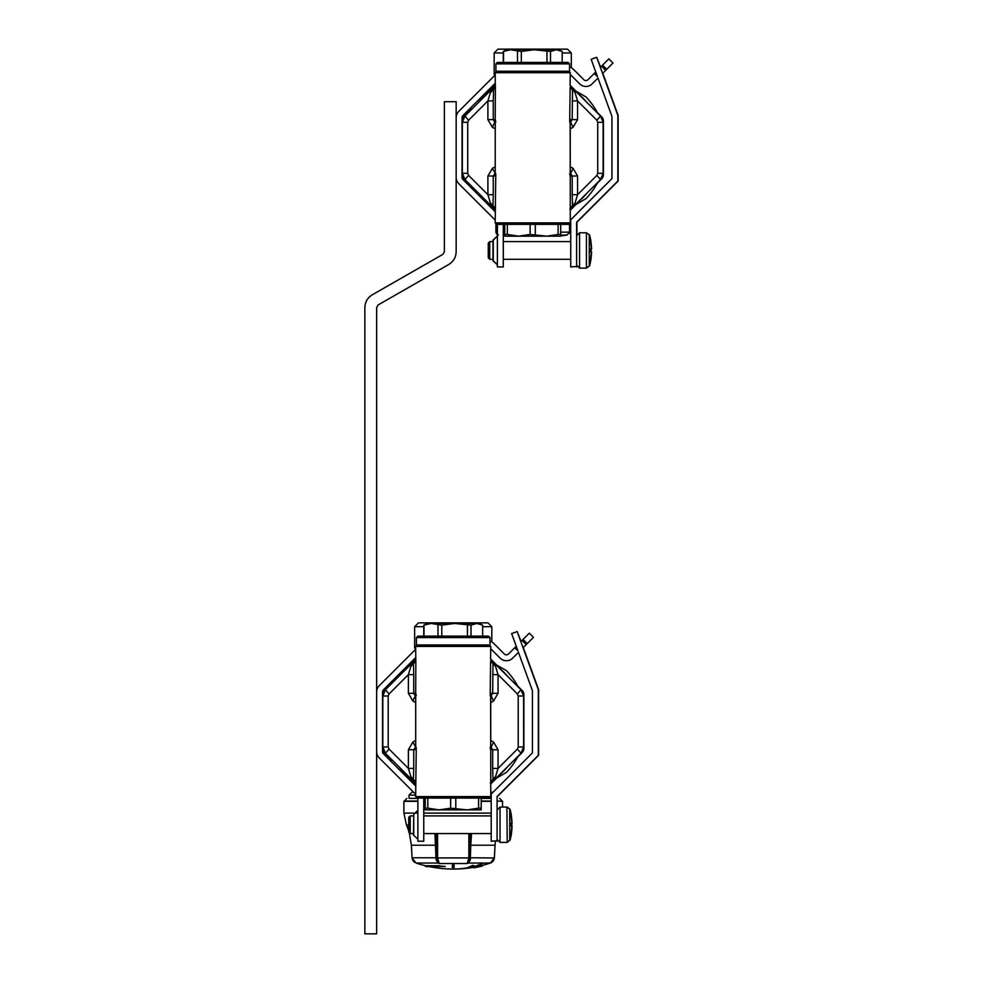 <?xml version="1.0" encoding="UTF-8"?>
<svg xmlns="http://www.w3.org/2000/svg" width="983" height="983" viewBox="0 0 983 983"><rect width="100%" height="100%" fill="white"/><g stroke="black" fill="none" stroke-linecap="round" stroke-linejoin="round"><path stroke-width="1.47" d="M495.186 74.88L494.154 74.266L495.186 74.266M503.284 52.984L494.154 52.984L497.976 49.15L567.486 49.15L571.307 52.984L562.178 52.984M597.283 183.207L601.682 178.808A5.886 5.886 0 0 0 603.415 174.642A5.886 2.101 180 0 1 602.825 175.564M603.415 174.642L603.415 120.97A5.886 5.886 0 0 0 601.682 116.805A5.886 2.101 135 0 1 601.915 117.874M468.178 112.406L463.779 116.805A5.886 5.886 0 0 0 462.047 120.97A5.886 2.101 0 0 1 462.637 120.049M462.637 175.564A5.886 2.101 -0 0 1 462.047 174.642A5.886 5.886 0 0 0 463.779 178.808A5.886 2.101 -45 0 1 463.546 177.751M576.124 204.366L570.275 210.215M601.682 178.808A5.886 2.101 -135 0 0 601.915 177.751M603.415 120.97A5.886 2.101 180 0 0 602.825 120.049M570.275 85.398L576.124 91.247M597.283 112.406L601.682 116.805M489.337 91.247L495.186 85.398M463.779 116.805A5.886 2.101 45 0 0 463.546 117.874M495.186 210.215L489.337 204.366M468.178 183.207L463.779 178.808M462.047 127.188A73.627 73.627 0 0 1 462.342 126.205M467.687 113.315A73.627 73.627 0 0 1 471.349 107.147M490.32 204.943L485.774 202.314L495.186 211.726L462.907 179.459A2.949 2.949 0 0 1 462.047 177.37A2.949 2.949 0 0 0 462.907 179.459L470.304 186.844A73.627 73.627 0 0 1 467.687 182.31M462.342 169.408A73.627 73.627 0 0 1 462.047 168.425M487.519 202.142A70.678 70.678 0 0 1 478.402 193.024M462.342 154.257A70.678 70.678 0 0 1 462.342 141.368M484.41 94.098L490.32 90.682M575.141 90.682L585.929 96.899A73.627 73.627 0 0 1 597.775 113.315M478.402 102.601A70.678 70.678 0 0 1 487.519 93.483M603.12 126.205A73.627 73.627 0 0 1 603.415 127.188L603.415 168.425A73.627 73.627 0 0 1 603.12 169.408M577.943 93.483A70.678 70.678 0 0 1 587.06 102.601M603.12 141.368A70.678 70.678 0 0 1 603.12 154.257M577.943 202.142A70.678 70.678 0 0 0 587.06 193.024M597.775 182.31A73.627 73.627 0 0 1 585.929 198.713L575.141 204.943M415.662 648.583L414.629 647.981L415.662 647.981M423.759 626.687L414.629 626.687L418.463 622.853L487.961 622.853L491.795 626.687L482.665 626.687M517.771 756.922L522.17 752.523A5.886 5.886 0 0 0 523.89 748.358A5.886 2.101 180 0 1 523.312 749.267M523.89 748.358L523.89 694.674A5.886 5.886 0 0 0 522.17 690.508A5.886 2.101 135 0 1 522.403 691.577M388.654 686.109L384.255 690.508A5.886 5.886 0 0 0 382.534 694.674A5.886 2.101 0 0 1 383.124 693.765M383.124 749.267A5.886 2.101 -0 0 1 382.534 748.358A5.886 5.886 0 0 0 384.255 752.523A5.886 2.101 -45 0 1 384.021 751.454M496.612 778.081L490.763 783.93M522.17 752.523A5.886 2.101 -135 0 0 522.403 751.454M523.89 694.674A5.886 2.101 180 0 0 523.312 693.765M490.763 659.101L496.612 664.963M517.771 686.109L522.17 690.508M409.813 664.963L415.662 659.101M384.255 690.508A5.886 2.101 45 0 0 384.021 691.577M415.662 783.93L409.813 778.081M388.654 756.922L384.255 752.523M415.662 794.338L379.229 757.905L413.524 792.2L411.988 792.2L409.039 795.149L409.039 798.38L417.873 798.38C403.3 798.38 403.3 798.38 417.873 798.38C403.3 798.38 403.3 798.38 417.873 798.38C403.3 798.38 403.3 798.38 417.873 798.38M493.11 792.2L490.763 792.2M415.662 795.149L409.039 795.149M425.234 798.38L423.759 798.38M382.534 700.904A73.627 73.627 0 0 1 382.829 699.921M388.174 687.019A73.627 73.627 0 0 1 390.792 682.485M410.796 778.647L404.885 775.231L415.662 786.007L383.395 753.74A2.949 2.949 0 0 1 382.534 751.651A2.949 2.949 0 0 0 383.395 753.74L391.836 762.181A73.627 73.627 0 0 1 388.174 756.013M382.829 743.111A73.627 73.627 0 0 1 382.534 742.128M408.006 775.845A70.678 70.678 0 0 1 398.889 766.728M382.829 727.961A70.678 70.678 0 0 1 382.829 715.071M406.262 667.015L410.796 664.385M495.629 664.385L506.405 670.615A73.627 73.627 0 0 1 518.262 687.019M398.889 676.304A70.678 70.678 0 0 1 408.006 667.187M523.607 699.921A73.627 73.627 0 0 1 523.89 700.904L523.89 742.128A73.627 73.627 0 0 1 523.607 743.111M498.43 667.187A70.678 70.678 0 0 1 507.547 676.304M523.607 715.071A70.678 70.678 0 0 1 523.607 727.961M498.43 775.845A70.678 70.678 0 0 0 507.547 766.728M518.262 756.013A73.627 73.627 0 0 1 506.405 772.417L495.629 778.647M469.714 857.741L470.501 857.778L470.292 859.916L468.412 863.049L469.53 859.67L468.129 862.89L469.53 859.67L470.292 859.916L468.412 863.049L467.183 863.541L468.854 857.926L469.628 857.926L467.183 863.541L439.254 863.541L437.57 857.926L436.808 857.926L436.907 859.67L439.254 863.541L438.025 863.049L436.907 859.67L438.295 862.89L436.907 859.67L438.295 862.89L436.907 859.67L436.145 859.916L438.025 863.049L416.067 863.049A117.8 117.8 0 0 0 425.381 865.728L439.303 865.728M468.621 867.571A117.8 96.912 90 0 1 453.212 869.058A117.8 117.8 0 0 0 471.471 867.645L477.271 865.998L469.899 867.608L472 867.633M472.835 867.448L481.154 865.986L474.101 867.633M482.321 866.023L482.112 865.384L482.321 866.023L474.322 867.62M476.571 867.117L476.546 867.301A118.39 117.739 90 0 1 474.752 867.657L474.875 867.657A118.39 118.39 0 0 0 475.502 867.534L482.112 865.998M497.386 796.255L497.091 798.38M491.205 798.38L481.191 798.38M425.234 801.329L423.759 801.329L425.234 801.329M416.78 813.113L403.89 813.113L403.89 801.329L417.873 801.329L404.185 801.329L406.827 798.38M497.091 801.034L502.546 801.329L502.546 807.068M491.205 801.329L481.191 801.329L491.205 801.329M452.327 867.51L452.34 865.581L454.085 865.581L454.109 867.51L454.085 865.003L452.34 865.003L452.327 867.51L454.109 867.51M469.124 867.559L474.396 865.9L469.124 867.559M445.25 866.478L426.561 866.613A118.39 118.39 0 0 1 425.381 866.33L438.234 865.802L445.25 866.478L438.234 865.802M471.398 866.65L472.528 866.687M478.254 865.986L473.781 866.035M490.542 862.988L483.771 863.049A117.8 96.912 90 0 1 477.246 865.384L477.271 865.998M474.396 865.9L473.032 865.888M473.032 865.273L467.761 867.559M472.295 867.571L473.302 867.633M480.564 865.998L477.885 866.674M482.112 865.384L480.318 865.826M379.229 685.704L415.662 649.271L379.229 685.704A8.835 8.835 0 0 0 376.649 691.958M504.316 653.99A2.949 2.949 0 0 0 508.481 653.99A2.949 2.949 0 0 1 504.316 653.99L493.724 643.41A8.835 8.835 0 0 0 490.026 641.186M497.386 840.748L491.205 841.227L491.205 794.104L532.442 752.88L532.442 690.73L518.459 652.343L512.647 658.155A8.835 8.835 0 0 1 500.15 658.155L490.763 648.768M523.275 647.539L538.623 689.697L538.623 755.313L497.386 796.549M517.205 631.676L521.051 641.432M382.534 691.958A2.949 2.949 0 0 1 383.395 689.869A2.949 2.949 0 0 0 382.534 691.958L382.534 751.651M376.649 307.495L378.123 304.939L376.649 307.495L376.649 933.85L364.865 933.85L364.865 307.581C365.037 302.014 367.507 297.751 372.274 294.802L442.903 254.351L444.377 251.795L442.903 254.351M448.752 264.476C453.519 261.527 455.977 257.276 456.161 251.697L456.161 101.691L456.161 251.697C455.977 257.276 453.519 261.527 448.752 264.476L378.123 304.939M458.742 183.612L495.186 220.057L458.742 183.612A8.835 8.835 0 0 1 456.161 177.37M458.742 111.423L495.186 74.991L458.742 111.423A8.835 8.835 0 0 0 456.161 117.665M583.841 79.709A2.949 2.949 0 0 0 588.006 79.709A2.949 2.949 0 0 1 583.841 79.709L573.249 69.117A8.835 8.835 0 0 0 569.538 66.905M576.91 266.454L570.718 266.946L570.718 219.823L611.954 178.587L611.954 116.449L597.983 78.062L592.171 83.874A8.835 8.835 0 0 1 579.675 83.874L570.275 74.487M602.788 73.246L618.135 115.416L618.135 181.032L576.91 222.256L576.91 234.446M596.73 57.395L600.564 67.139M462.047 117.665A2.949 2.949 0 0 1 462.907 115.589A2.949 2.949 0 0 0 462.047 117.665L462.047 177.37M388.199 747.006L382.829 747.006L385.41 753.261L382.829 747.006L382.829 696.025L388.199 696.025L388.199 747.006L389.071 749.095L385.41 753.261L415.662 783.512M416.251 695.706L415.809 693.31L413.732 693.31L415.268 695.866L412.848 700.965L408.387 693.31L413.732 693.31L413.732 674.621L408.387 674.621L389.071 693.937L385.41 689.771L382.829 696.025M415.711 747.166L412.848 742.067L408.387 749.722L413.732 749.722L415.711 746.92M389.071 749.095L408.387 768.411L410.833 776.521L413.438 779.433L413.732 768.411L408.387 768.411L408.387 749.722M415.858 783.709L415.809 781.804L413.438 779.433L414.138 781.989L410.833 776.521M415.662 796.611L490.763 796.611L489.288 798.085L417.136 798.085L415.662 796.611L416.251 747.326M408.387 693.31L408.387 674.621L410.833 666.511L415.809 661.227L415.662 646.421L490.763 646.421L490.566 659.323M410.833 666.511L414.138 661.055L413.438 663.599L413.732 674.621M415.662 659.519L385.41 689.771M492.336 661.092L492.987 663.599L495.592 666.511L498.049 674.621L517.365 693.937L521.015 689.771L523.607 696.025L523.607 747.006L521.015 753.261L490.763 783.512M495.592 666.511L490.763 659.519M492.692 674.621L498.049 674.621L498.049 693.31L492.692 693.31L492.987 663.599L490.615 661.227L490.173 695.706M490.714 748.26L490.615 693.31L492.692 693.31L491.156 695.866L493.577 700.965L498.049 693.31M517.365 693.937L518.225 696.025L518.225 747.006L517.365 749.095L498.049 768.411L492.692 768.411L492.692 749.722L491.156 747.166L493.577 742.067L490.714 740.432M517.365 749.095L521.015 753.261M490.173 747.326L490.615 749.722L498.049 749.722L498.049 768.411L495.592 776.521L492.286 781.989L492.987 779.433L495.592 776.521M492.692 768.411L492.987 779.433L490.615 781.804L490.566 783.709M415.858 659.323L415.686 693.531M415.723 694.772L415.686 749.501M413.732 768.411L413.732 749.722L415.809 749.722L415.723 748.26M490.714 748.714L490.738 693.531M490.763 796.611L490.738 749.501M492.286 661.055L521.015 689.771M450.632 798.085L450.632 808.173L439.229 809.869L467.208 809.869L478.61 808.173L481.191 808.173L481.191 809.869L481.191 798.085M450.632 808.173L467.208 809.869L481.191 809.869M455.793 808.173L455.793 798.085M478.61 808.173L478.61 798.085M439.168 809.869L427.814 808.173L427.814 798.085M425.234 798.085L425.234 809.869L425.234 808.173L427.814 808.173M425.234 809.869L439.229 809.869M490.026 644.946L416.399 644.946L416.399 637.586L490.026 637.586L490.026 644.946M490.026 637.586L488.551 636.112L417.873 636.112L416.399 637.586M471.017 625.151L454.613 623.443L479.716 623.443L482.665 625.151L476.841 623.443L471.017 625.151L471.017 636.112M467.429 625.151L467.429 636.112M441.797 625.151L430.996 623.443L454.613 623.443L441.797 625.151L441.797 636.112M437.988 625.151L437.988 636.112M423.992 625.151L426.708 623.443L430.996 623.443L423.992 625.151L423.992 636.112M423.759 636.112L423.759 625.151L423.771 636.112M482.653 625.151L482.653 636.112L482.665 625.151M467.724 173.303L462.342 173.303L464.934 179.557L462.342 173.303L462.342 122.31L467.724 122.31L467.724 173.303L468.584 175.392L464.934 179.557L495.186 209.797M495.764 122.003L495.321 119.607L493.257 119.607L494.793 122.15L492.372 127.249L487.9 119.607L493.257 119.607L493.257 100.917L487.9 100.917L468.584 120.233L464.934 116.068L462.342 122.31M495.235 173.463L492.372 168.363L487.9 176.018L493.257 176.018L495.235 173.217M468.584 175.392L487.9 194.708L490.345 202.817L492.962 205.73L493.257 194.708L487.9 194.708L487.9 176.018M495.383 209.993L495.321 208.101L492.962 205.73L493.613 208.236L490.345 202.817M495.186 222.908L570.275 222.908L568.813 224.382L496.648 224.382L495.186 222.908L495.764 173.622M487.9 119.607L487.9 100.917L490.345 92.807L495.321 87.524L495.186 72.705L570.275 72.705L570.079 85.619M490.345 92.807L493.65 87.34L493.257 100.917M495.186 85.816L464.934 116.068M570.275 85.816L575.116 92.807L577.562 100.917L596.878 120.233L600.527 116.068L603.12 122.31L603.12 173.303L600.527 179.557L570.275 209.797M600.527 116.068L571.811 87.34L575.116 92.807M572.204 100.917L577.562 100.917L577.562 119.607L572.204 119.607L572.499 89.883L570.14 87.524L569.698 122.003M570.226 174.556L570.14 119.607L572.204 119.607L570.668 122.15L573.089 127.249L577.562 119.607M596.878 120.233L597.738 122.31L597.738 173.303L596.878 175.392L577.562 194.708L572.204 194.708L572.204 176.018L570.668 173.463L573.089 168.363L570.238 166.729M596.878 175.392L600.527 179.557M569.698 173.622L570.14 176.018L577.562 176.018L577.562 194.708L575.116 202.817L571.811 208.273L572.499 205.73L575.116 202.817M572.204 194.708L572.499 205.73L570.14 208.101L570.079 209.993M495.383 85.619L495.211 119.828M495.235 121.056L495.211 175.797M493.257 194.708L493.257 176.018L495.321 176.018L495.235 174.556M570.238 175.011L570.251 119.828M570.275 222.908L570.251 175.797M530.144 224.382L530.144 234.458L518.741 236.166L546.72 236.166L558.123 234.458L560.703 234.458L560.703 236.166L560.703 224.382M530.144 234.458L546.72 236.166L560.703 236.166M535.317 234.458L535.317 224.382M558.123 234.458L558.123 224.382M504.758 236.166L504.758 234.458L504.758 236.166L518.741 236.166L507.339 234.458L507.339 224.382M504.758 224.382L504.758 234.458L507.339 234.458M569.538 71.243L495.924 71.243L495.924 63.87L569.538 63.87L569.538 71.243M569.538 63.87L568.076 62.408L497.386 62.408L495.924 63.87M550.529 51.435L534.125 49.74L559.241 49.74L562.178 51.435L556.353 49.74L550.529 51.435L550.529 62.408M546.953 51.435L546.953 62.408M521.309 51.435L510.509 49.74L534.125 49.74L521.309 51.435L521.309 62.408M517.5 51.435L517.5 62.408M503.517 51.435L506.22 49.74L510.509 49.74L503.517 51.435L503.517 62.408M503.321 51.435L503.284 62.408L503.284 51.435M562.178 51.435L562.178 62.408L562.178 51.435M510.042 839.113L510.042 840.232A58.906 58.906 0 0 0 511.393 833.916L511.934 829.16M512.032 821.985L511.381 815.571L512.032 827.428M511.381 833.903L512.082 826.212M512.069 822.943L511.086 826.212L512.02 826.212M511.774 822.943L511.086 826.212L511.086 823.263L512.082 823.263M589.554 264.832L589.554 265.951A58.906 58.906 0 0 0 590.918 259.623L591.447 254.88M591.545 247.704L590.894 241.29L591.594 248.982L590.894 248.982L590.894 251.918L591.594 251.918L591.557 253.147M590.894 259.61L591.594 251.918M591.582 248.662L590.599 251.918L591.545 251.918M591.287 248.662L590.599 251.918L590.599 248.982L591.299 248.982L590.599 241.29A58.906 58.906 0 0 0 589.259 234.949L589.259 265.951A58.906 58.906 0 0 0 590.623 259.623L591.262 253.147M590.599 248.982L591.594 248.982M413.745 835.046L413.745 814.428L413.462 835.046L417.873 839.163M423.759 798.085L423.759 841.227L417.873 841.227L417.873 798.085M379.229 757.905A8.835 8.835 0 0 1 376.649 751.651M508.481 653.99L514.736 647.748L517.967 650.979L511.639 633.593L517.169 631.577L538.328 689.697L538.328 755.313L497.091 796.549L497.091 841.227M415.662 657.602L383.395 689.869M518.459 652.343L512.647 658.155M516.247 646.236L514.736 647.748M522.022 640.461L526.188 644.627L527.232 643.582L523.067 639.417L520.843 641.641M523.067 639.417L529.309 633.175L533.474 637.34L527.232 643.582M526.188 644.627L523.054 647.748M364.865 933.85L364.865 307.581C365.037 302.014 367.507 297.751 372.274 294.802M444.377 251.795L444.377 101.691L456.161 101.691M492.974 241.4L492.974 260.753L497.386 264.882L493.269 260.753L493.269 240.147L497.386 236.018L492.974 240.147L492.974 241.4M503.284 224.382L503.284 266.946L497.386 266.946L497.386 224.382M588.006 79.709L594.248 73.467L597.48 76.699L591.152 59.312L596.693 57.297L617.84 115.416L617.84 181.032L576.616 222.256L576.616 266.946M495.186 83.322L462.907 115.589M597.983 78.062L592.171 83.874M595.759 71.956L594.248 73.467M601.535 66.168L605.7 70.334L606.744 69.302L602.579 65.136L600.355 67.36M602.579 65.136L608.821 58.882L612.987 63.047L606.744 69.302M605.7 70.334L602.579 73.467M511.086 823.263L511.787 823.263L511.086 815.571A58.906 58.906 0 0 0 509.747 809.23L509.747 840.232A58.906 58.906 0 0 0 511.099 833.916L511.639 829.16M511.086 833.903L511.738 827.428M511.086 815.571L511.738 821.985M408.744 831.2L408.744 817.377L410.218 815.902L410.218 833.572L413.462 833.572M590.599 259.61L591.152 254.88M590.599 241.29L591.25 247.704M488.256 256.907L488.256 243.084L489.731 241.609L489.731 259.291L492.974 259.291M494.154 52.984L494.154 74.266L495.186 74.45M414.629 626.687L414.629 647.981L415.662 648.153M436.808 845.22L436.808 833.572M435.702 833.572L436.44 845.183L435.653 845.22L435.924 857.778L436.71 857.741M434.904 833.572L436.145 859.916M493.22 860.997L494.375 857.926L495.039 845.22L470.771 845.22L470.292 859.916L470.501 857.778L470.292 859.916L470.501 857.778L494.375 857.962M491.205 801.034L481.191 801.034M425.234 801.034L423.759 801.034M417.873 801.034L404.185 801.034M491.205 813.113L423.759 813.113M408.744 825.106L406.495 825.106L408.744 830.918L406.495 825.106L403.89 813.113M435.653 845.22L411.386 845.22L409.272 832.626M469.714 857.938L469.985 845.183L470.771 845.22L471.521 833.572M437.57 833.572L437.57 857.926L468.854 857.926L468.854 833.572M469.628 857.926L469.628 833.572M469.985 845.183L470.734 833.572M436.44 845.183L436.71 857.938M411.386 845.22L412.049 857.778L416.067 863.049L412.049 857.778L416.067 863.049L412.049 857.778L435.924 857.778M470.501 857.778L470.292 859.916M483.771 863.049L468.412 863.049M479.36 866.699A118.39 117.739 90 0 1 477.566 867.092M482.174 866.011A118.39 117.739 90 0 1 480.38 866.453M503.284 235.06L504.758 235.06M560.703 235.06L567.044 235.06L569.538 232.148L569.292 233.352M560.703 232.148L569.538 232.148L569.427 232.983M498.418 235.06L495.924 232.148L497.386 232.148M503.284 232.148L504.758 232.148M389.071 693.937L388.199 696.025M412.848 742.067L415.711 740.432M412.848 700.965L415.711 702.599M493.577 700.965L490.714 702.599M498.049 749.722L493.577 742.067M518.225 696.025L523.607 696.025M523.607 747.006L518.225 747.006M468.584 120.233L467.724 122.31M492.372 168.363L495.235 166.729M492.372 127.249L495.235 128.884M573.089 127.249L570.238 128.884M577.562 176.018L573.089 168.363M597.738 122.31L603.12 122.31M603.12 173.303L597.738 173.303M511.393 815.558A58.906 58.906 0 0 0 510.042 809.23L510.042 810.361M510.042 809.23L507.203 807.08M507.203 842.394L510.042 840.232M590.918 241.277A58.906 58.906 0 0 0 589.554 234.949L589.554 236.067M589.259 234.949L586.421 232.774L589.554 234.949M589.259 265.951L586.421 268.126L579.552 268.126L579.552 232.774L586.421 232.774L586.421 268.126L589.554 265.951M515.78 646.703L516.775 647.711M595.293 72.423L596.288 73.418M509.747 809.23L506.909 807.068L507.203 842.406M507.203 807.068L500.04 807.068L500.04 842.406L506.909 842.406L509.747 840.232M571.307 67.655L571.307 52.984M491.795 641.936L491.795 626.687M495.039 845.22L495.395 841.227M412.061 858.012L412.627 860.039M412.651 860.076L413.462 861.317M413.892 861.759L414.715 862.398M494.351 858.122L494.019 859.547M494.08 859.375L493.073 861.182M493.048 861.219L491.242 862.681M493.147 861.083L491.918 862.263M491.647 862.447L493.454 860.653M494.388 857.778L490.357 863.049L494.363 858.012M502.252 801.034L499.597 798.38M408.744 830.918L406.495 825.106M429.313 866.613A117.8 117.8 0 0 0 453.212 869.058M482.321 865.409A117.8 117.8 0 0 0 490.357 863.049M496.734 234.187L495.924 232.283L497.386 234.691M569.538 223.645L569.538 232.148L567.044 235.06A229.715 229.715 0 0 1 560.703 235.92M496.759 234.2L495.924 232.283M503.284 235.736A229.715 229.715 0 0 0 504.758 235.92M495.924 232.148L495.924 223.645M489.288 644.946L490.763 646.421M417.136 644.946L415.662 646.421M415.711 748.714L415.711 694.317M568.813 71.243L570.275 72.705M496.648 71.243L495.186 72.705M495.235 175.011L495.235 120.614M413.745 814.428L417.873 810.299M500.04 807.068L497.091 810.004M500.04 842.406L497.091 839.457M410.218 815.902L413.462 815.902M423.759 815.902L491.205 815.902M423.759 833.572L491.205 833.572M408.744 832.097L410.218 833.572M579.552 232.774L576.616 235.723M579.552 268.126L576.616 265.177M489.731 241.609L492.974 241.609M503.284 241.609L570.718 241.609M503.284 259.291L570.718 259.291M488.256 257.816L489.731 259.291"/></g></svg>

